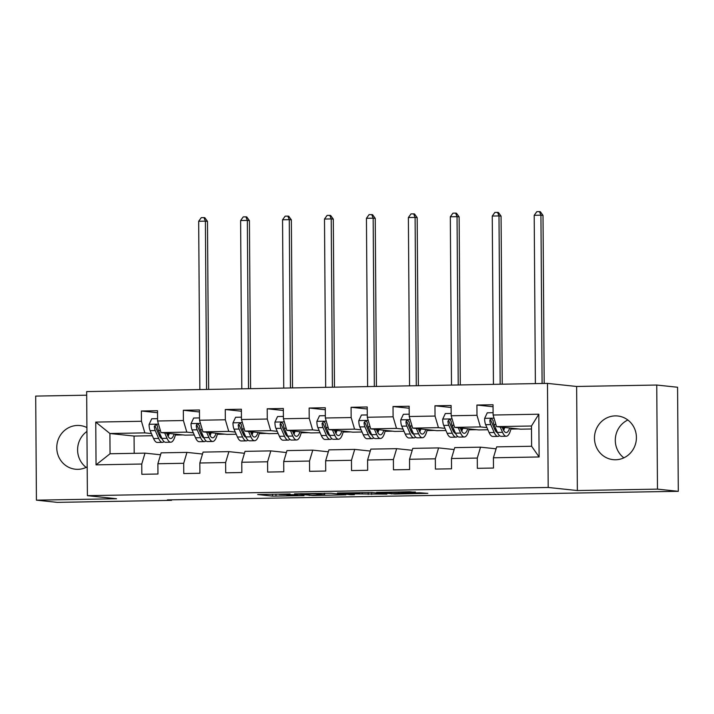 <?xml version="1.0" encoding="UTF-8"?>
<svg xmlns="http://www.w3.org/2000/svg" width="714" height="714" viewBox="0 0 714 714"><rect width="100%" height="100%" fill="white"/><g stroke="black" fill="none" stroke-linecap="round" stroke-linejoin="round"><path stroke-width="1.07" d="M290.089 493.945L257.683 494.525L272.525 496.105L304.021 495.65L286.957 495.337L297.693 494.748L279.352 494.534L290.089 493.945M615.289 415.887A21.956 20.956 -84 0 0 594.494 436.906A21.956 20.956 -84 0 0 613.13 459.655A21.956 20.956 -84 0 0 615.593 459.762A21.956 20.956 -84 0 0 636.388 438.744A21.956 20.956 -84 0 0 617.744 415.994A21.956 20.956 -84 0 0 615.289 415.887M627.847 420.01A21.956 20.956 -84 0 0 615.423 437.825A21.956 20.956 -84 0 0 623.857 457.844M86.912 427.57A21.956 20.956 -84 0 0 80.039 425.553A21.956 20.956 -84 0 0 77.585 425.446A21.956 20.956 -84 0 0 56.79 446.473A21.956 20.956 -84 0 0 75.425 469.223A21.956 20.956 -84 0 0 77.888 469.33A21.956 20.956 -84 0 0 87.188 466.876M86.938 431.443A21.956 20.956 -84 0 0 86.153 467.402M415.414 492.357L409.649 491.75L376.564 492.41L394.86 494.034L427.829 493.347L419.386 492.776L392.584 493.66L382.57 492.562L415.414 492.035M577.358 490.545L657.478 489.126L678.3 491.321L677.577 387.247L656.746 385.042L576.635 386.47L547.477 383.391L548.2 487.466L577.358 490.545L576.635 386.47M86.689 395.19L35.7 396.091L36.423 500.166L116.543 498.747L87.394 495.668L548.2 487.466M36.423 500.166L57.254 502.37L171.512 500.336L171.512 499.827M678.3 491.321L167.344 499.898L171.512 500.336M331.037 493.249L294.498 493.874L312.794 495.489L345.879 494.829L331.037 493.249M337.472 493.035L372.074 492.517L386.917 494.106L349.922 493.892L348.102 494.026L354.394 494.704L350.619 494.748L337.472 493.035M547.477 383.391L86.662 391.584L87.394 495.668M493.062 406.748L476.916 405.043L476.988 415.307L451.177 415.771L451.105 405.498L434.969 405.784L435.04 416.057L409.229 416.512L409.158 406.248L393.03 406.534L393.102 416.797L367.291 417.262L367.219 406.989L351.092 407.283L351.163 417.547L325.352 418.002L325.281 407.739L309.144 408.024L309.216 418.297L283.413 418.752L283.342 408.488L267.206 408.774L267.277 419.038L241.466 419.502L241.394 409.229L225.267 409.515L225.338 419.787L199.527 420.243L199.456 409.979L183.328 410.264L183.4 420.528L157.589 420.992L157.517 410.72L141.381 411.005L141.452 421.278L95.747 422.09L96.051 464.85L110.054 453.756L145.004 453.131L160.561 454.773M476.916 405.043L493.044 404.758L493.115 415.021L538.82 414.209L539.115 456.969L493.41 457.781L493.481 468.045L477.354 468.33L477.282 458.067L451.471 458.522L451.543 468.795L435.415 469.08L435.344 458.807L409.533 459.272L409.604 469.535L393.468 469.821L393.396 459.557L367.594 460.012L367.665 470.285L351.529 470.571L351.458 460.307L325.646 460.762L325.718 471.026L309.59 471.311L309.519 461.048L283.708 461.512L283.779 471.776L267.652 472.061L267.58 461.797L241.769 462.253L241.841 472.516L225.704 472.811L225.633 462.538L199.831 463.002L199.902 473.266L183.766 473.552L183.694 463.288L157.883 463.743L157.955 474.016L141.827 474.301L141.756 464.029L96.051 464.85M487.876 429.766L478.737 429.926L454.586 427.374L480.397 426.91L486.93 427.606M494.302 428.382L495.739 428.534M503.111 429.31L504.084 429.417M504.066 429.471L503.183 429.489M495.73 429.623L494.847 429.641M496.087 448.811L480.54 447.169L454.729 447.624L451.471 458.522M480.397 426.91L476.988 415.307M454.586 427.374L451.177 415.771M477.282 458.067L480.54 447.169M445.929 430.506L436.798 430.667L412.647 428.114L438.45 427.659L444.992 428.346M452.364 429.132L453.792 429.284M461.164 430.06L462.145 430.158M462.128 430.221L461.244 430.239M453.792 430.372L452.908 430.381M454.149 449.552L438.592 447.91L412.781 448.374L409.533 459.272M438.45 427.659L435.04 416.057M412.647 428.114L409.229 416.512M435.344 458.807L438.592 447.91M403.99 431.256L394.86 431.417L370.7 428.864L396.511 428.4L403.044 429.096M410.416 429.873L411.853 430.024M419.225 430.801L420.207 430.908M420.18 430.961L419.305 430.979M411.844 431.113L410.969 431.131M412.21 450.302L396.654 448.66L370.843 449.115L367.594 460.012M396.511 428.4L393.102 416.797M370.7 428.864L367.291 417.262M393.396 459.557L396.654 448.66M362.052 431.997L352.921 432.166L328.761 429.614L354.572 429.15L361.106 429.837M368.478 430.622L369.914 430.774M376.367 429.462L377.295 431.577L378.268 431.658M378.241 431.711L377.367 431.729M369.906 431.863L369.031 431.872M370.271 451.043L354.715 449.401L328.904 449.865L325.646 460.762M354.572 429.15L351.163 417.547M328.761 429.614L325.352 418.002M351.458 460.307L354.715 449.401M320.113 432.746L310.974 432.907L286.823 430.355L312.634 429.899L319.167 430.587M326.539 431.363L327.976 431.515M335.339 432.3L336.321 432.398M336.303 432.461L335.419 432.47M327.967 432.604L327.083 432.622M328.324 451.792L312.768 450.15L286.966 450.605L283.708 461.512M312.634 429.899L309.216 418.297M286.823 430.355L283.413 418.752M309.519 461.048L312.768 450.15M278.165 433.487L269.035 433.657L244.875 431.104L270.686 430.64L277.228 431.336M284.591 432.113L286.028 432.265M293.4 433.041L294.382 433.148M294.355 433.202L293.481 433.219M286.028 433.353L285.145 433.371M286.385 452.542L270.829 450.891L245.018 451.355L241.769 462.253M270.686 430.64L267.277 419.038M244.875 431.104L241.466 419.502M267.58 461.797L270.829 450.891M236.227 434.237L227.097 434.398L202.937 431.845L228.748 431.39L235.281 432.077M242.653 432.854L244.09 433.005M250.552 431.702L251.471 433.817L252.444 433.889M252.417 433.951L251.542 433.969M244.081 434.094L243.206 434.112M244.447 453.283L228.891 451.641L203.079 452.096L199.831 463.002M228.748 431.39L225.338 419.787M202.937 431.845L199.527 420.243M225.633 462.538L228.891 451.641M194.288 434.987L185.149 435.147L160.998 432.595L186.809 432.131L193.342 432.827M200.714 433.603L202.151 433.755M209.523 434.531L210.496 434.639M210.478 434.692L209.595 434.71M202.142 434.844L201.268 434.862M202.499 454.033L186.952 452.39L161.141 452.846L157.883 463.743M186.809 432.131L183.4 420.528M160.998 432.595L157.589 420.992M183.694 463.288L186.952 452.39M152.35 435.727L134.071 436.058L109.911 433.505L144.862 432.88L151.404 433.568M158.776 434.353L160.204 434.505M167.576 435.281L168.558 435.388M168.54 435.442L167.656 435.46M160.204 435.594L159.32 435.602M144.862 432.88L141.452 421.278M110.054 453.756L109.911 433.505L95.747 422.09M141.756 464.029L145.004 453.131M657.478 489.126L656.746 385.042M134.071 436.058L134.187 453.328M493.41 457.781L496.667 446.875L531.618 446.259L531.475 426.008L496.525 426.624L520.684 429.176L531.493 428.989M510.894 429.069L518.4 428.935M468.955 429.819L476.461 429.685M427.008 430.56L434.523 430.426M385.069 431.31L392.575 431.176M343.131 432.059L350.636 431.925M301.192 432.8L308.698 432.666M259.244 433.55L266.759 433.416M217.306 434.291L224.812 434.157M175.367 435.04L182.873 434.906M539.115 456.969L531.618 446.259M531.475 426.008L538.82 414.209M496.525 426.624L493.115 415.021M167.451 433.273A21.536 6.364 89 0 1 167.21 434.433L168.923 434.38M175.546 434.264L176.626 434.246M168.665 435.112L167.451 434.987M157.526 412.719L141.381 411.005M199.474 411.969L183.328 410.264M210.603 434.371L209.389 434.237M209.389 432.532A21.536 6.364 89 0 1 209.148 433.684L210.862 433.639M217.484 433.514L218.564 433.496M241.412 411.219L225.267 409.515M252.551 433.621L251.328 433.496M251.096 432.916L252.81 432.889M259.432 432.773L260.512 432.755M283.351 410.479L267.206 408.774M294.489 432.88L293.276 432.746M293.276 431.033A21.536 6.364 89 0 1 293.035 432.193L294.748 432.148M301.37 432.024L302.45 432.006M325.289 409.729L309.144 408.024M336.428 432.131L335.214 432.006M335.214 430.292A21.536 6.364 89 0 1 334.973 431.452L336.687 431.399M343.309 431.283L344.389 431.265M367.237 408.988L351.092 407.283M378.366 431.381L377.153 431.256M376.921 430.685L378.634 430.649M385.257 430.533L386.336 430.515M409.176 408.238L393.03 406.534M420.314 430.64L419.1 430.506M418.859 429.935L420.573 429.908M427.195 429.792L428.275 429.766M451.114 407.498L434.969 405.784M462.253 429.89L461.039 429.766M461.039 428.052A21.536 6.364 89 0 1 460.798 429.212L462.511 429.159M469.134 429.043L470.214 429.025M504.191 429.15L502.977 429.016M502.977 427.311A21.536 6.364 89 0 1 502.736 428.462L504.45 428.418M511.072 428.293L512.152 428.275M300.487 493.829L312.134 495.293L324.602 494.909L315.374 493.892L300.487 493.695M356.027 493.124L341.578 493.294L357.616 493.615L359.561 493.508L356.018 492.705M157.571 418.672L151.734 418.77L149.083 424.446A7.461 2.204 89 0 0 150.118 430.64L153.572 438.548A21.536 6.364 89 0 0 157.33 442.448L162.435 442.359A21.536 6.364 89 0 0 164.042 441.627M159.775 436.513A17.877 5.284 89 0 0 160.427 435.004M164.693 432.987L167.022 438.307A21.536 6.364 89 0 0 170.771 442.207A21.536 6.364 89 0 0 175.573 434.13M166.665 433.193L167.594 435.308A17.877 5.284 89 0 0 170.708 438.548A17.877 5.284 89 0 0 174.136 433.978M170.771 442.207L165.666 442.305A21.536 6.364 -91 0 1 161.908 438.396L158.454 430.497A7.461 2.204 -91 0 1 157.535 426.419L157.098 425.365L155.643 424.759L154.304 426.472A7.461 2.204 89 0 0 155.233 430.551L158.686 438.45A21.536 6.364 89 0 0 162.435 442.359M162.033 438.673A17.877 5.284 -91 0 1 159.258 435.46L155.804 427.561A3.802 1.125 -91 0 1 155.509 426.606L154.304 426.472M168.111 436.37A17.877 5.284 89 0 0 169.209 433.46M206.569 389.451L205.4 221.153L198.679 221.269L199.849 389.576M198.679 221.269L201.294 217.645L203.981 217.6L204.811 217.69L207.479 221.376L208.649 389.416M207.479 221.376L205.4 221.153L203.981 217.6M199.509 417.922L193.672 418.029L191.022 423.697A7.461 2.204 89 0 0 192.066 429.899L195.52 437.798A21.536 6.364 89 0 0 199.268 441.707L204.382 441.609A21.536 6.364 89 0 0 205.98 440.877M201.723 435.772A17.877 5.284 89 0 0 202.365 434.255M206.632 432.238L208.961 437.557A21.536 6.364 89 0 0 212.71 441.466A21.536 6.364 89 0 0 217.52 433.389M208.604 432.443L209.532 434.567A17.877 5.284 89 0 0 212.647 437.807A17.877 5.284 89 0 0 216.074 433.237M212.71 441.466L207.604 441.555A21.536 6.364 -91 0 1 203.856 437.646L200.393 429.748A7.461 2.204 -91 0 1 199.474 425.669L197.939 424.009L196.645 424.509L196.252 425.731A7.461 2.204 89 0 0 197.171 429.81L200.625 437.709A21.536 6.364 89 0 0 204.382 441.609M203.972 437.923A17.877 5.284 -91 0 1 201.196 434.71L197.742 426.811A3.802 1.125 -91 0 1 197.448 425.856L196.252 425.731M210.05 435.62A17.877 5.284 89 0 0 211.148 432.711M248.517 388.711L247.339 220.403L240.618 220.528L241.796 388.827M240.618 220.528L243.233 216.895L245.919 216.851L246.749 216.94L249.418 220.626L250.596 388.675M249.418 220.626L247.339 220.403L245.919 216.851M241.457 417.172L235.611 417.279L232.96 422.956A7.461 2.204 89 0 0 234.005 429.15L237.459 437.048A21.536 6.364 89 0 0 241.207 440.957L246.321 440.868A21.536 6.364 89 0 0 247.919 440.136M243.661 435.022A17.877 5.284 89 0 0 244.313 433.514M248.57 431.488L250.9 436.816A21.536 6.364 89 0 0 254.657 440.716A21.536 6.364 89 0 0 259.459 432.639M251.471 433.817A17.877 5.284 89 0 0 254.586 437.057A17.877 5.284 89 0 0 258.013 432.488M254.657 440.716L249.543 440.806A21.536 6.364 -91 0 1 245.794 436.906L242.341 429.007A7.461 2.204 -91 0 1 241.412 424.928L240.564 423.5L239.52 423.268L238.19 424.982A7.461 2.204 89 0 0 239.11 429.06L242.564 436.959A21.536 6.364 89 0 0 246.321 440.868M251.087 432.943A21.536 6.364 89 0 0 251.328 431.783M245.919 437.173A17.877 5.284 -91 0 1 243.144 433.969L239.681 426.062A3.802 1.125 -91 0 1 239.386 425.107L238.19 424.982M251.997 434.88A17.877 5.284 89 0 0 253.086 431.97M290.455 387.961L289.277 219.662L282.557 219.778L283.735 388.086M282.557 219.778L285.172 216.155L287.858 216.11L288.697 216.19L291.366 219.876L292.535 387.925M291.366 219.876L289.277 219.662L287.858 216.11M283.396 416.432L277.55 416.539L274.908 422.206A7.461 2.204 89 0 0 275.943 428.409L279.397 436.308A21.536 6.364 89 0 0 283.155 440.208L288.26 440.119A21.536 6.364 89 0 0 289.857 439.387M285.6 434.282A17.877 5.284 89 0 0 286.252 432.764M290.518 430.747L292.838 436.067A21.536 6.364 89 0 0 296.596 439.976A21.536 6.364 89 0 0 301.397 431.899M292.49 430.953L293.418 433.068A17.877 5.284 89 0 0 296.533 436.316A17.877 5.284 89 0 0 299.96 431.747M296.596 439.976L291.49 440.065A21.536 6.364 -91 0 1 287.733 436.156L284.279 428.257A7.461 2.204 -91 0 1 283.36 424.178L281.825 422.518L280.522 423.018L280.129 424.241A7.461 2.204 89 0 0 281.048 428.311L284.511 436.218A21.536 6.364 89 0 0 288.26 440.119M287.858 436.433A17.877 5.284 -91 0 1 285.082 433.219L281.628 425.321A3.802 1.125 -91 0 1 281.325 424.366L280.129 424.241M293.936 434.13A17.877 5.284 89 0 0 295.034 431.22M332.394 387.22L331.216 218.912L324.495 219.037L325.673 387.336M324.495 219.037L327.11 215.405L329.806 215.36L330.636 215.45L333.304 219.136L334.473 387.175M333.304 219.136L331.216 218.912L329.806 215.36M325.334 415.682L319.497 415.789L316.846 421.465A7.461 2.204 89 0 0 317.882 427.659L321.345 435.558A21.536 6.364 89 0 0 325.093 439.467L330.198 439.378A21.536 6.364 89 0 0 331.805 438.646M327.539 433.532A17.877 5.284 89 0 0 328.19 432.024M332.456 429.998L334.786 435.317A21.536 6.364 89 0 0 338.534 439.226A21.536 6.364 89 0 0 343.345 431.149M334.429 430.212L335.357 432.327A17.877 5.284 89 0 0 338.472 435.567A17.877 5.284 89 0 0 341.899 430.997M338.534 439.226L333.429 439.315A21.536 6.364 -91 0 1 329.672 435.415L326.218 427.507A7.461 2.204 -91 0 1 325.298 423.438L324.451 422.01L323.406 421.778L322.068 423.491A7.461 2.204 89 0 0 322.996 427.57L326.45 435.469A21.536 6.364 89 0 0 330.198 439.378M329.797 435.683A17.877 5.284 -91 0 1 327.021 432.47L323.567 424.571A3.802 1.125 -91 0 1 323.272 423.616L322.068 423.491M335.875 433.38A17.877 5.284 89 0 0 336.972 430.48M374.332 386.47L373.163 218.172L366.443 218.288L367.612 386.586M366.443 218.288L369.058 214.664L371.744 214.611L372.574 214.7L375.243 218.386L376.421 386.435M375.243 218.386L373.163 218.172L371.744 214.611M367.273 414.941L361.436 415.039L358.785 420.716A7.461 2.204 89 0 0 359.829 426.91L363.283 434.817A21.536 6.364 89 0 0 367.032 438.717L372.146 438.628A21.536 6.364 89 0 0 373.743 437.896M369.486 432.791A17.877 5.284 89 0 0 370.129 431.274M374.395 429.257L376.724 434.576A21.536 6.364 89 0 0 380.473 438.476A21.536 6.364 89 0 0 385.283 430.408M377.295 431.577A17.877 5.284 89 0 0 380.41 434.826A17.877 5.284 89 0 0 383.837 430.247M380.473 438.476L375.368 438.574A21.536 6.364 -91 0 1 371.619 434.665L368.156 426.767A7.461 2.204 -91 0 1 367.237 422.688L366.809 421.635L365.345 421.028L364.015 422.75A7.461 2.204 89 0 0 364.934 426.82L368.388 434.719A21.536 6.364 89 0 0 372.146 438.628M376.912 430.703A21.536 6.364 89 0 0 377.153 429.542M371.735 434.942A17.877 5.284 -91 0 1 368.959 431.729L365.506 423.83A3.802 1.125 -91 0 1 365.211 422.875L364.015 422.75M377.822 432.639A17.877 5.284 89 0 0 378.911 429.73M416.28 385.721L415.102 217.422L408.381 217.538L409.559 385.846M408.381 217.538L410.996 213.914L413.683 213.87L414.522 213.959L417.181 217.645L418.359 385.685M417.181 217.645L415.102 217.422L413.683 213.87M409.22 414.191L403.374 414.298L400.724 419.975A7.461 2.204 89 0 0 401.768 426.169L405.222 434.067A21.536 6.364 89 0 0 408.979 437.977L414.084 437.878A21.536 6.364 89 0 0 415.682 437.147M411.425 432.041A17.877 5.284 89 0 0 412.076 430.524M416.333 428.507L418.663 433.826A21.536 6.364 89 0 0 422.42 437.736A21.536 6.364 89 0 0 427.222 429.658M418.315 428.712L419.234 430.837A17.877 5.284 89 0 0 422.349 434.076A17.877 5.284 89 0 0 425.776 429.507M422.42 437.736L417.306 437.825A21.536 6.364 -91 0 1 413.558 433.916L410.104 426.017A7.461 2.204 -91 0 1 409.176 421.938L407.649 420.278L406.346 420.778L405.954 422.001A7.461 2.204 89 0 0 406.873 426.079L410.327 433.978A21.536 6.364 89 0 0 414.084 437.878M418.85 429.953A21.536 6.364 89 0 0 419.1 428.802M413.683 434.192A17.877 5.284 -91 0 1 410.907 430.979L407.444 423.081A3.802 1.125 -91 0 1 407.15 422.126L405.954 422.001M419.761 431.89A17.877 5.284 89 0 0 420.849 428.989M458.218 384.98L457.04 216.681L450.32 216.797L451.498 385.096M450.32 216.797L452.935 213.174L455.63 213.12L456.46 213.209L459.129 216.895L460.298 384.944M459.129 216.895L457.04 216.681L455.63 213.12M451.159 413.451L445.322 413.549L442.671 419.225A7.461 2.204 89 0 0 443.706 425.419L447.16 433.318A21.536 6.364 89 0 0 450.918 437.227L456.023 437.138A21.536 6.364 89 0 0 457.629 436.406M453.363 431.292A17.877 5.284 89 0 0 454.015 429.783M458.281 427.766L460.61 433.086A21.536 6.364 89 0 0 464.359 436.986A21.536 6.364 89 0 0 469.16 428.909M460.253 427.972L461.182 430.087A17.877 5.284 89 0 0 464.296 433.327A17.877 5.284 89 0 0 467.724 428.757M464.359 436.986L459.254 437.075A21.536 6.364 -91 0 1 455.496 433.175L452.042 425.276A7.461 2.204 -91 0 1 451.123 421.198L450.266 419.77L449.231 419.537L447.892 421.251A7.461 2.204 89 0 0 448.811 425.33L452.274 433.228A21.536 6.364 89 0 0 456.023 437.138M455.621 433.452A17.877 5.284 -91 0 1 452.846 430.239L449.392 422.34A3.802 1.125 -91 0 1 449.097 421.385L447.892 421.251M461.699 431.149A17.877 5.284 89 0 0 462.797 428.239M500.157 384.23L498.988 215.931L492.258 216.047L493.436 384.355M492.258 216.047L494.882 212.424L497.569 212.379L498.399 212.46L501.067 216.155L502.237 384.194M501.067 216.155L498.988 215.931L497.569 212.379M493.097 412.701L487.26 412.808L484.61 418.475A7.461 2.204 89 0 0 485.645 424.678L489.108 432.577A21.536 6.364 89 0 0 492.856 436.486L497.961 436.388A21.536 6.364 89 0 0 499.568 435.656M495.311 430.551A17.877 5.284 89 0 0 495.953 429.034M500.219 427.017L502.549 432.336A21.536 6.364 89 0 0 506.297 436.245A21.536 6.364 89 0 0 511.108 428.168M502.192 427.222L503.12 429.346A17.877 5.284 89 0 0 506.235 432.586A17.877 5.284 89 0 0 509.662 428.016M506.297 436.245L501.192 436.334A21.536 6.364 -91 0 1 497.435 432.425L493.981 424.527A7.461 2.204 -91 0 1 493.062 420.448L491.527 418.788L490.232 419.288L489.84 420.51A7.461 2.204 89 0 0 490.759 424.589L494.213 432.488A21.536 6.364 89 0 0 497.961 436.388M497.56 432.702A17.877 5.284 -91 0 1 494.784 429.489L491.33 421.59A3.802 1.125 -91 0 1 491.036 420.635L489.84 420.51M503.638 430.399A17.877 5.284 89 0 0 504.736 427.49M542.096 383.489L540.926 215.182L534.206 215.307L535.375 383.605M534.206 215.307L536.821 211.674L539.507 211.63L540.337 211.719L543.006 215.405L544.184 383.454M543.006 215.405L540.926 215.182L539.507 211.63M275.961 494.133L275.979 496.15M272.507 494.186L272.525 496.105M309.332 494.998L309.332 495.454M324.192 493.267L324.21 494.829M315.374 493.428L315.374 493.892M371.628 492.49L371.637 494.445M368.174 492.49L368.183 494.409M362.212 492.598L362.212 493.776M350.61 494.293L350.619 494.748M359.428 492.642L359.437 493.481M402.08 491.884L402.089 492.598M398.626 491.946L398.635 492.553M391.406 493.535L391.406 493.99M158.508 424.134L149.146 424.303M158.686 438.45L153.572 438.548M167.022 438.307L161.908 438.396M155.233 430.551L150.118 430.64M160.373 430.462L158.454 430.497M200.455 423.393L191.093 423.563M200.625 437.709L195.52 437.798M208.961 437.557L203.856 437.646M197.171 429.81L192.066 429.899M202.312 429.712L200.393 429.748M242.394 422.643L233.032 422.813M242.564 436.959L237.459 437.048M250.9 436.816L245.794 436.906M239.11 429.06L234.005 429.15M244.25 428.971L242.341 429.007M284.333 421.903L274.97 422.063M284.511 436.218L279.397 436.308M292.838 436.067L287.733 436.156M281.048 428.311L275.943 428.409M286.198 428.221L284.279 428.257M326.28 421.153L316.909 421.322M326.45 435.469L321.345 435.558M334.786 435.317L329.672 435.415M322.996 427.57L317.882 427.659M328.137 427.481L326.218 427.507M368.219 420.412L358.856 420.573M368.388 434.719L363.283 434.817M376.724 434.576L371.619 434.665M364.934 426.82L359.829 426.91M370.075 426.731L368.156 426.767M410.157 419.662L400.795 419.832M410.327 433.978L405.222 434.067M418.663 433.826L413.558 433.916M406.873 426.079L401.768 426.169M412.014 425.981L410.104 426.017M452.096 418.913L442.734 419.082M452.274 433.228L447.16 433.318M460.61 433.086L455.496 433.175M448.811 425.33L443.706 425.419M453.961 425.241L452.042 425.276M494.043 418.172L484.672 418.333M494.213 432.488L489.108 432.577M502.549 432.336L497.435 432.425M490.759 424.589L485.645 424.678M495.9 424.491L493.981 424.527M324.593 493.267L324.602 494.909M359.553 492.642L359.561 493.508M407.034 492.999L407.034 493.481"/></g></svg>
